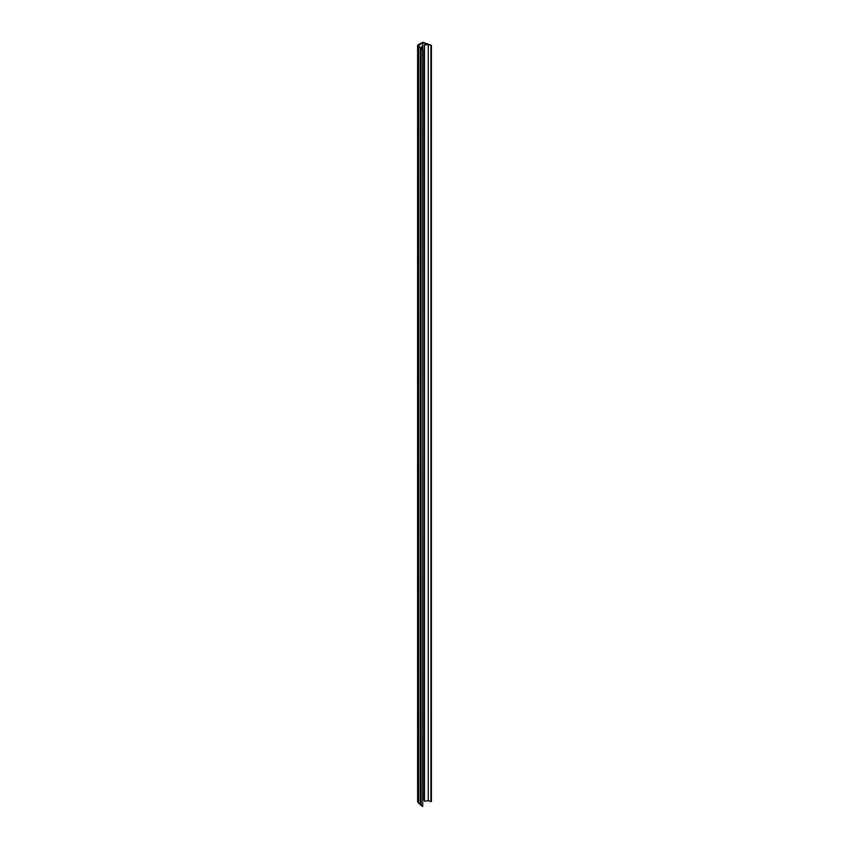 <?xml version="1.0" encoding="UTF-8"?>
<svg xmlns="http://www.w3.org/2000/svg" width="849" height="849" viewBox="0 0 849 849"><rect width="100%" height="100%" fill="white"/><g stroke="black" fill="none" stroke-linecap="round" stroke-linejoin="round"><path stroke-width="1.27" d="M422.919 50.049L422.685 806.55L422.919 50.049L421.253 48.52L422.123 46.334L422.123 49.316L422.102 46.292L421.03 48.128L419.544 47.194M422.685 50.335L417.74 45.687A0.923 0.531 180 0 1 417.867 45.018L422.197 42.524A0.923 0.531 180 0 1 423.343 42.45L431.398 45.305L428.246 44.477L424.394 44.965L427.758 44.222L425.827 43.448L425.827 44.583M424.32 801.053L424.32 44.838L424.479 801.191L428.246 800.692L428.246 44.477M418.727 803.122L422.685 806.55M422.685 49.836L422.685 42.811L418.366 45.506M422.685 42.811L422.919 798.994M424.32 799.493L422.972 799.005M418.653 802.74L417.74 801.902A0.923 0.531 0 0 1 417.74 801.329M428.246 800.692L431.398 801.52L431.398 45.305M419.544 46.897L418.366 45.305M425.445 44.636L425.445 43.49L422.972 42.79M430.899 801.658L430.899 45.443M421.062 48.839L421.062 805.054M424.362 801.148L424.362 44.933M420.425 804.969L420.425 48.754M425.137 44.668L425.137 43.575M424.479 44.976L424.479 801.191M417.74 45.687L417.74 801.902M418.727 47.194L418.727 803.409M425.391 44.636L425.391 43.543M417.602 45.4L417.602 801.615M418.653 47.056L418.653 803.271M419.714 46.78L419.714 47.353"/></g></svg>
